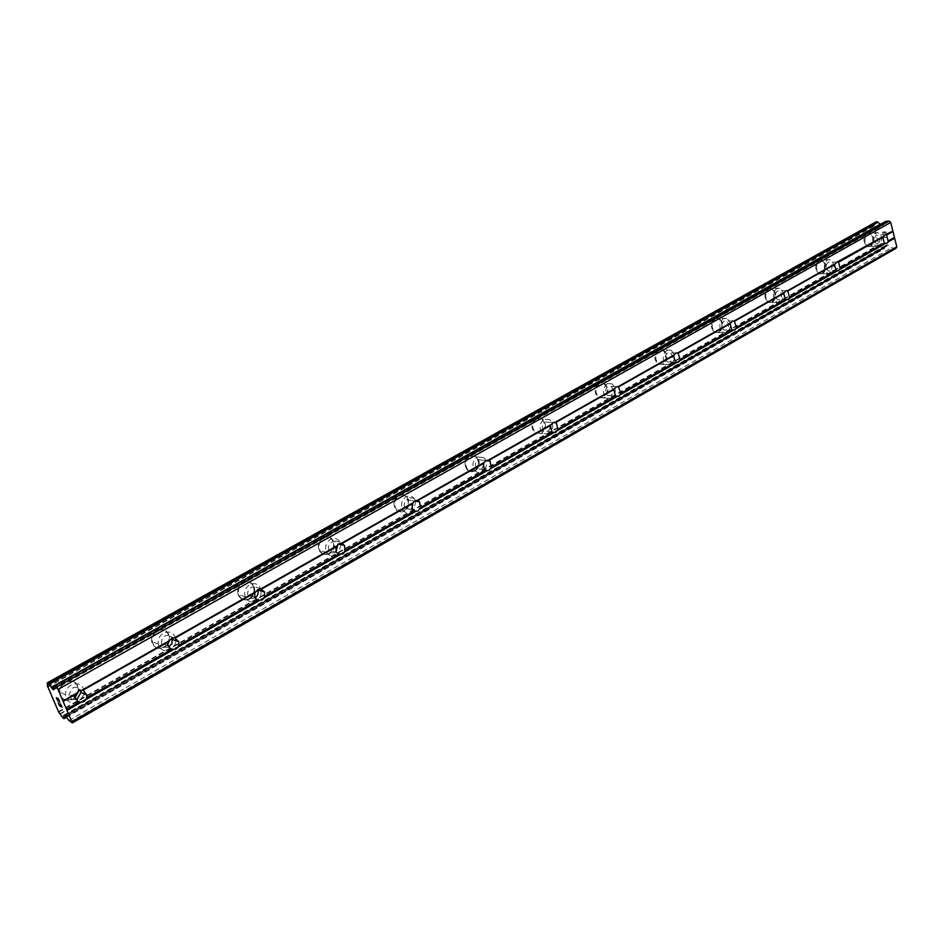 <?xml version="1.0" encoding="UTF-8"?>
<svg xmlns="http://www.w3.org/2000/svg" width="944" height="944" viewBox="0 0 944 944"><rect width="100%" height="100%" fill="white"/><g stroke="black" fill="none" stroke-linecap="round" stroke-linejoin="round"><path stroke-width="0.71" stroke-dasharray="4.72 3.54" d="M878.25 243.623L876.775 243.859C873.743 241.463 873.53 238.631 876.162 235.351L877.601 235.115C880.658 237.487 880.87 240.331 878.25 243.623M866.887 233.416C862.769 238.537 863.087 242.974 867.855 246.714L870.179 246.349C874.286 241.18 873.943 236.755 869.141 233.05L866.887 233.416C862.757 238.537 863.087 242.974 867.855 246.714L870.167 246.349C874.286 241.18 873.932 236.755 869.129 233.05L866.875 233.416M830.213 270.928L828.525 271.152C825.445 268.651 825.268 265.76 827.994 262.479L829.646 262.255C832.738 264.745 832.927 267.636 830.213 270.928M818.731 260.367C814.46 265.476 814.731 269.984 819.557 273.913L822.224 273.559C826.496 268.391 826.189 263.883 821.315 260.001L818.731 260.367C814.448 265.476 814.731 269.984 819.545 273.913L822.212 273.559C826.484 268.403 826.177 263.883 821.304 260.001L818.719 260.367M779.661 299.661L777.714 299.862C774.623 297.23 774.481 294.292 777.301 291.035L779.225 290.823C782.328 293.442 782.482 296.381 779.661 299.661M768.062 288.711C763.649 293.785 763.849 298.375 768.699 302.505L771.779 302.186C776.204 297.053 775.956 292.451 771.059 288.38L768.062 288.711C763.637 293.785 763.838 298.375 768.687 302.505L771.767 302.186C776.192 297.053 775.944 292.451 771.047 288.38L768.062 288.711M726.408 329.928L724.119 330.093C721.051 327.32 720.98 324.335 723.883 321.137L726.125 320.96C729.216 323.709 729.311 326.707 726.408 329.928M714.691 318.588C710.124 323.568 710.242 328.241 715.045 332.583L718.644 332.335C723.21 327.273 723.057 322.6 718.183 318.305L714.691 318.588C710.112 323.568 710.23 328.241 715.033 332.583L718.632 332.335C723.198 327.273 723.045 322.6 718.172 318.305L714.679 318.588M670.205 361.871L667.526 361.965C664.529 359.039 664.529 356.006 667.514 352.891L670.157 352.785C673.178 355.687 673.202 358.72 670.205 361.871M658.381 350.094C653.685 354.956 653.685 359.676 658.369 364.266L662.594 364.136C667.29 359.192 667.255 354.46 662.487 349.929L658.381 350.094C653.685 354.956 653.673 359.676 658.357 364.266L662.582 364.136C667.278 359.192 667.243 354.46 662.476 349.929L658.369 350.094M610.815 395.63L607.641 395.583C604.797 392.503 604.892 389.447 607.948 386.45L611.063 386.462C613.954 389.53 613.871 392.586 610.815 395.63M598.885 383.382C594.095 388.067 593.941 392.822 598.39 397.66L603.393 397.719C608.184 392.964 608.302 388.185 603.747 383.406L598.885 383.382M598.874 383.382C594.095 388.067 593.929 392.822 598.378 397.648L603.381 397.719C608.172 392.952 608.29 388.185 603.735 383.406L598.874 383.382M550.14 428.564L547.957 431.349L544.192 431.101C541.573 427.856 541.797 424.812 544.889 421.968L548.594 422.192L550.423 425.461M535.932 418.605C531.094 423.042 530.729 427.785 534.823 432.859L540.747 433.261C545.597 428.741 545.927 423.962 541.714 418.947L535.932 418.605M535.921 418.605C531.083 423.042 530.717 427.785 534.811 432.859L540.735 433.261C545.597 428.741 545.915 423.962 541.703 418.947L535.921 418.605M483.127 467.41L481.322 469.227L476.862 468.649C474.561 465.286 474.95 462.277 478.03 459.634L482.431 460.176L483.859 462.808M469.215 455.952C464.389 460.058 463.764 464.743 467.339 469.994L470.69 471.681L474.36 470.926C479.222 466.714 479.788 461.994 476.071 456.778L469.215 455.952C464.377 460.058 463.752 464.743 467.327 469.994L470.69 471.681L474.36 470.926C479.21 466.714 479.776 461.994 476.071 456.778L469.203 455.952M411.891 508.344L410.557 509.453L405.283 508.379C403.418 504.957 403.997 502.043 407.029 499.636L412.221 500.65L413.13 502.409M398.368 495.588C393.636 499.329 392.716 503.872 395.619 509.205C397.955 511.908 400.716 512.474 403.89 510.916C408.669 507.058 409.531 502.479 406.475 497.146C404.162 494.609 401.46 494.078 398.368 495.588C393.624 499.329 392.716 503.872 395.607 509.205C397.955 511.908 400.704 512.474 403.89 510.905C408.658 507.058 409.519 502.479 406.463 497.146C404.15 494.597 401.448 494.078 398.356 495.588M336.005 551.733L335.25 552.252C332.725 553.432 330.683 552.854 329.137 550.505C327.769 547.119 328.547 544.358 331.462 542.21C333.952 541.054 335.97 541.608 337.515 543.874L337.869 544.617M323.001 537.761C318.458 541.089 317.243 545.396 319.332 550.671C321.762 554.364 324.972 555.284 328.949 553.432C333.551 549.986 334.719 545.62 332.465 540.334C330.034 536.829 326.884 535.968 323.001 537.761C318.458 541.089 317.231 545.396 319.332 550.671C321.762 554.364 324.96 555.284 328.949 553.432C333.539 549.986 334.707 545.62 332.453 540.334C330.022 536.829 326.872 535.968 323.001 537.761M254.998 597.859L254.974 597.871C251.824 599.251 249.499 598.39 248.001 595.286C247.175 592.053 248.142 589.493 250.892 587.593C253.853 586.271 256.119 587.003 257.688 589.799M242.691 582.708C238.407 585.646 236.885 589.622 238.159 594.661C240.484 599.546 244.13 600.903 249.086 598.744C253.44 595.699 254.904 591.64 253.488 586.566C251.128 581.893 247.529 580.607 242.691 582.708C238.395 585.634 236.885 589.622 238.148 594.661C240.472 599.546 244.118 600.903 249.086 598.744C253.429 595.699 254.904 591.64 253.476 586.566C251.116 581.893 247.517 580.607 242.679 582.708M168.339 647.029C164.787 647.938 162.498 646.616 161.459 643.088L162.026 639.088L164.799 636.091C167.985 634.663 170.416 635.383 172.103 638.25M156.905 630.71C152.916 633.282 151.17 636.905 151.665 641.566C153.66 647.737 157.707 649.602 163.808 647.136C167.879 644.445 169.59 640.752 168.952 636.02C166.887 630.085 162.875 628.315 156.905 630.71C152.904 633.282 151.158 636.905 151.654 641.566C153.648 647.737 157.695 649.59 163.808 647.124C167.867 644.445 169.578 640.74 168.941 636.02C166.887 630.085 162.864 628.315 156.893 630.71M75.378 699.563C71.567 699.893 69.419 698.147 68.924 694.312L72.594 688.034C76.11 686.465 78.753 687.22 80.535 690.288M65.077 682.087C61.384 684.376 59.472 687.621 59.33 691.834C60.758 699.315 65.16 701.675 72.546 698.914C76.311 696.542 78.21 693.203 78.234 688.908C76.7 681.674 72.322 679.409 65.077 682.087C61.372 684.376 59.46 687.621 59.319 691.834C60.746 699.303 65.148 701.663 72.546 698.914C76.311 696.53 78.199 693.203 78.222 688.908C76.7 681.674 72.31 679.397 65.065 682.087M78.21 702.171C70.989 704.507 66.741 702.041 65.443 694.772C65.584 690.524 67.52 687.256 71.225 684.943C78.505 682.229 82.919 684.518 84.453 691.799L78.848 689.203L78.765 691.02M74.895 697.994L73.16 699.209C65.773 701.97 61.36 699.61 59.932 692.129C60.074 687.905 61.997 684.66 65.691 682.37C72.936 679.68 77.314 681.957 78.848 689.203M175.82 640.716C175.537 644.599 173.743 647.572 170.475 649.614C164.339 652.103 160.268 650.239 158.262 644.02C157.766 639.324 159.524 635.678 163.536 633.082C169.531 630.663 173.566 632.445 175.631 638.427L169.613 636.268L169.613 640.185M167.713 644.481L164.48 647.383C158.368 649.85 154.309 647.985 152.314 641.814C151.819 637.141 153.577 633.518 157.565 630.946C163.536 628.551 167.56 630.321 169.613 636.268M261.134 591.015C261.287 595.286 259.624 598.543 256.143 600.797C251.163 602.98 247.505 601.611 245.157 596.702C243.894 591.628 245.416 587.616 249.723 584.655C254.585 582.542 258.196 583.829 260.568 588.525L260.697 588.903M249.794 598.956C244.826 601.116 241.18 599.747 238.856 594.862C237.581 589.823 239.103 585.835 243.387 582.896C248.237 580.808 251.836 582.094 254.196 586.755C255.612 591.841 254.148 595.9 249.794 598.956M337.952 553.916L336.335 555.107C332.347 556.984 329.126 556.051 326.683 552.334C324.583 547.024 325.81 542.694 330.376 539.331C334.27 537.525 337.433 538.387 339.864 541.915L340.489 543.26M329.692 553.597C325.704 555.461 322.506 554.541 320.063 550.836C317.975 545.561 319.19 541.254 323.745 537.915C327.615 536.121 330.766 536.983 333.197 540.499C335.462 545.785 334.282 550.151 329.692 553.597M413.59 510.574L411.56 512.25C408.374 513.819 405.601 513.253 403.253 510.539C400.35 505.158 401.271 500.591 406.014 496.827C409.118 495.305 411.832 495.824 414.156 498.397L415.419 500.615M404.657 511.046C401.483 512.616 398.722 512.037 396.374 509.335C393.483 504.002 394.391 499.459 399.123 495.718C402.227 494.208 404.929 494.727 407.242 497.276C410.286 502.597 409.425 507.188 404.657 511.046M484.626 469.817L480.177 472.696L477.534 472.484L475.21 471.032C471.622 465.746 472.26 461.026 477.098 456.884L483.977 457.71C486.986 461.262 487.246 465.25 484.732 469.664M475.151 471.032L471.481 471.788L468.118 470.1C464.542 464.849 465.168 460.153 469.994 456.046L476.862 456.872C480.579 462.088 480 466.808 475.151 471.032M548.83 434.028L542.894 433.626C538.788 428.517 539.166 423.738 544.015 419.278L549.797 419.62C554.022 424.67 553.703 429.473 548.83 434.028M541.549 433.343L535.626 432.93C531.531 427.856 531.897 423.113 536.735 418.676L542.517 419.006C546.729 424.033 546.411 428.812 541.549 433.343M611.629 398.25L606.626 398.179C602.166 393.306 602.331 388.527 607.122 383.819L611.995 383.842C616.562 388.645 616.444 393.447 611.629 398.25M604.207 397.778L599.216 397.707C594.755 392.869 594.921 388.102 599.711 383.429L604.573 383.453C609.128 388.232 609.01 393.011 604.207 397.778M670.972 364.431L666.735 364.573C662.039 359.959 662.051 355.204 666.747 350.307L670.865 350.141C675.644 354.696 675.668 359.463 670.972 364.431M663.431 364.16L659.207 364.301C654.522 359.711 654.522 354.979 659.219 350.118L663.325 349.953C668.092 354.484 668.128 359.216 663.431 364.16M727.116 332.441L723.517 332.701C718.714 328.323 718.596 323.627 723.163 318.612L726.668 318.34C731.541 322.647 731.694 327.356 727.116 332.441M719.493 332.335L715.894 332.595C711.092 328.252 710.974 323.58 715.54 318.588L719.033 318.305C723.895 322.6 724.048 327.285 719.493 332.335M780.334 302.115L777.254 302.446C772.404 298.292 772.192 293.667 776.629 288.569L779.626 288.239C784.523 292.333 784.759 296.959 780.334 302.115M772.629 302.174L769.549 302.493C764.699 298.375 764.498 293.773 768.923 288.699L771.909 288.368C776.818 292.439 777.054 297.041 772.629 302.174M830.85 273.335L828.183 273.689C823.357 269.748 823.074 265.205 827.357 260.06L829.941 259.706C834.815 263.6 835.121 268.143 830.85 273.335M823.085 273.536L820.419 273.89C815.592 269.96 815.321 265.441 819.593 260.332L822.177 259.978C827.05 263.848 827.345 268.367 823.085 273.536M878.84 245.983L876.528 246.349C871.76 242.584 871.43 238.124 875.56 232.979L877.814 232.613C882.616 236.33 882.959 240.791 878.84 245.983M871.041 246.313L868.728 246.679C863.961 242.927 863.63 238.49 867.748 233.369L870.002 233.003C874.805 236.708 875.159 241.145 871.041 246.313M415.62 501.205L414.027 510.043M340.878 544.594L338.766 553.031M84.311 693.97L78.741 701.888M59.637 705.675L58.245 702.808M60.617 706.147L59.649 705.664M59.932 704.625L61.738 706.702M60.487 703.905L62.044 707.139M57.855 700.92L56.487 698.053M56.31 697.675L59.307 701.274M59.802 702.135L57.973 698.289M882.805 232.318L884.174 232.248L882.793 232.33L883.336 234.466L882.805 232.318M884.174 232.248L884.457 233.416L884.162 232.259M884.693 233.404L884.398 232.236L884.681 233.404M884.398 232.236L885.767 232.177L884.398 232.248M885.767 232.177L886.298 234.313L885.767 232.177M886.534 234.301L885.932 231.882L882.498 232.059L883.336 234.466L882.498 232.059L885.92 231.882L886.522 234.301M884.174 236.755L883.844 237.369L884.174 236.755M883.855 237.428L887.277 237.263L883.855 237.428M887.277 237.263L884.221 237.133L887.277 237.263M876.008 221.946L873.943 226.159L878.876 245.169L883.077 248.815L884.339 248.732L886.44 244.968L887.808 244.838L891.525 247.788L895.974 248.307M885.661 221.403L883.218 225.179L880.374 224.353M53.761 686.607L880.528 224.519M47.436 687.22L873.943 226.159M58.386 711.658L878.652 244.826M887.808 244.838L65.006 715.41L885.661 246.077M64.794 715.304L885.873 245.794M53.761 686.642L885.083 222.005M53.796 689.509L883.513 224.884M53.796 689.58L882.911 225.262M53.784 688.825L881.861 225.321M53.773 687.763L881.094 225.014M47.318 683.409L875.938 222.359M874.71 224.589L47.743 685.403L874.805 224.554M47.306 685.745L874.569 224.743M47.318 686.807L873.991 225.805M58.693 712.154L878.876 245.169M59.873 713.782L879.973 246.148M60.156 714.089L880.28 246.301M62.552 717.416L882.475 248.307M63.201 718.278L883.077 248.815M66.505 717.216L884.174 248.779M66.245 716.862L884.516 248.225M64.31 715.056L886.168 245.251M64.263 715.033L886.77 244.885M65.691 716.107L888.587 245.157M68.888 720.484L891.525 247.788M70.269 721.889L893.071 248.414M885.555 243.481L876.775 243.859M837.222 270.916L828.525 271.152M786.246 299.791L777.714 299.862M732.438 330.188L724.119 330.093M675.574 362.248L667.526 361.965M615.523 396.067L607.641 395.583M551.921 431.821L544.192 431.101M484.402 469.616L476.862 468.649M412.611 509.63L405.283 508.379M336.182 552.087L329.137 550.505M254.738 597.233L248.001 595.286M167.808 645.436L161.459 643.088M74.824 697.132L68.924 694.312M65.443 694.772L59.932 692.129M158.262 644.02L152.314 641.814M245.157 596.702L238.856 594.862M326.683 552.334L320.063 550.836M403.253 510.539L396.374 509.335M475.21 471.032L468.118 470.1M542.894 433.626L535.626 432.93M606.626 398.179L599.216 397.707M666.735 364.573L659.207 364.301M723.517 332.701L715.894 332.595M777.254 302.446L769.549 302.493M828.183 273.689L820.419 273.89M876.528 246.349L868.728 246.679M877.814 232.613L870.002 233.003M829.941 259.706L822.177 259.978M779.626 288.239L771.909 288.368M726.668 318.34L719.033 318.305M670.865 350.141L663.325 349.953M611.995 383.842L604.573 383.453M549.797 419.62L542.517 419.006M483.977 457.71L476.862 456.872M414.156 498.397L407.242 497.276M339.864 541.915L333.197 540.499M260.568 588.525L254.196 586.755M338.518 544.086L337.515 543.874M414.581 501.04L412.221 500.65M486.018 460.601L482.431 460.176M553.243 422.582L548.594 422.192M616.574 386.769L611.063 386.462M676.352 352.962L670.157 352.785M732.863 320.995L726.125 320.96M786.387 290.717L779.225 290.823M837.139 262.007L829.646 262.255M885.354 234.737L877.601 235.115M53.714 689.745L883.218 225.179M47.601 685.592L875.171 224.412M66.54 717.263L884.339 248.732M63.72 716.036L885.271 246.219M65.018 715.41L885.684 246.054M64.074 715.009L886.44 244.968"/><path stroke-width="1.42" d="M886.499 234.714L888.28 241.853L887.018 243.245L884.316 243.174L882.817 237.227L884.929 234.926L892.882 231.103L890.723 222.418L889.189 221.061L885.661 221.403L53.938 686.146L56.357 687.149L58.021 689.427L72.334 722.939L68.888 720.484L65.006 715.41L64.074 715.009L63.956 716.012L65.018 715.41L63.72 716.036L64.062 718.679L63.201 718.278L58.693 712.154L47.342 685.615M837.139 262.007L838.567 262.29L840.148 268.344L838.945 270.692L836.124 270.645L834.531 264.568L836.726 262.196L883.667 236.319M787.697 290.646L789.727 298.068L788.334 299.578L785.384 299.555L783.697 293.36L785.974 290.905L787.697 290.646L835.393 263.647M734.302 320.877L736.391 327.485L734.987 330.022L731.907 330.034L730.113 323.709L732.473 321.172L734.302 320.877L784.57 292.416M677.934 352.785L680.187 359.511L678.689 362.166L675.467 362.213L673.544 355.746L675.998 353.127L677.934 352.785L730.998 322.742M618.355 386.521L620.786 393.365L619.17 396.138L615.523 396.067L613.742 389.612L616.302 386.898L618.355 386.521L674.453 354.755M555.261 422.239L556.335 422.853L557.904 429.213L556.158 432.104L553.986 432.553L551.921 431.821L550.411 425.484L553.09 422.664L555.261 422.239L614.662 388.609M488.343 460.117L489.995 461.085L491.222 467.221L489.322 470.254L487.021 470.749L484.402 469.616L483.234 463.528L486.03 460.601L488.343 460.117L551.343 424.446M417.248 500.367L419.573 501.854L420.375 507.601L418.322 510.787L415.867 511.341L412.611 509.63L411.855 503.954L414.794 500.91L417.248 500.367L484.189 462.466M341.563 543.213L344.607 545.408L344.82 551.874L342.743 553.927L338.601 554.211L336.182 552.087L335.875 546.989L338.943 543.815L341.563 543.213L412.835 502.869M260.839 588.914L264.58 591.982L264.344 597.776L262.137 599.936L257.747 600.29L254.738 597.233L254.809 592.891L258.031 589.587L260.839 588.914L336.855 545.868M174.546 637.766L178.912 641.837L178.333 646.841L175.973 649.13L171.312 649.555L167.808 645.436L168.138 641.979L171.537 638.522L174.546 637.766L255.812 591.758M172.103 638.25L171.985 643.572L168.339 647.029M83.662 701.817L78.718 702.336L74.824 697.132L75.272 694.572L78.859 690.961L83.107 690.135L86.978 695.209L86.187 699.41L83.662 701.817M80.535 690.288L81.019 692.424L77.373 698.82L75.378 699.563M415.419 500.615L415.62 501.205M340.489 543.26L340.878 544.594M338.766 553.031L337.952 553.916M260.697 588.903L261.134 591.015M169.613 640.185L167.713 644.481M175.631 638.427L175.82 640.716M78.765 691.02L74.895 697.994M84.453 691.799L84.311 693.97M58.245 702.808L59.649 705.947L58.233 702.796L60.617 706.147M59.92 704.625L61.738 706.702L60.475 703.905L61.738 706.702M60.475 703.905L62.056 707.15L59.637 705.959L62.044 707.139M57.855 700.92L56.475 698.053M56.298 697.675L59.295 701.274L58.127 698.371L59.802 702.135L56.687 698.159L59.779 702.088M57.973 698.3L59.307 701.274M47.401 685.615L47.247 682.854L48.097 683.232L53.525 689.734L53.938 686.146M72.334 722.939L895.974 248.307L896.8 246.844L892.882 231.103M880.374 224.353L877.377 221.734L876.008 221.946M82.081 690.111L169.165 640.811M58.021 689.427L890.723 222.418M63.118 700.849L76.322 693.368M83.107 690.135L168.138 641.979M86.518 697.876L171.312 649.555M86.187 699.41L172.976 649.897M175.442 637.837L254.809 592.891M178.593 645.401L257.747 600.29M178.333 646.841L259.34 600.632M257.688 589.799L257.806 590.083C258.691 593.328 257.759 595.912 254.998 597.859M261.63 589.032L335.875 546.989M264.544 596.419L338.601 554.211M264.344 597.776L340.135 554.541M337.869 544.617L336.005 551.733M342.259 543.366L411.855 503.954M344.973 550.576L414.392 511.011M344.82 551.874L415.867 511.341M413.13 502.409L411.891 508.344M417.85 500.556L483.234 463.528M420.375 507.601L485.594 470.431M420.269 508.828L487.021 470.749M483.859 462.808L483.127 467.41M488.874 460.33L550.411 425.484M491.222 467.221L552.606 432.234M491.163 468.389L553.986 432.553M550.423 425.461L550.14 428.564M555.721 422.475L613.742 389.612M557.904 429.213L615.795 396.22M557.88 430.322L617.128 396.527M618.745 386.78L673.544 355.746M620.786 393.365L675.467 362.213M620.81 394.427L676.754 362.508M678.276 353.068L730.113 323.709M680.187 359.511L731.907 330.034M680.235 360.525L733.158 330.341M734.597 321.172L783.697 293.36M736.391 327.485L785.384 299.555M736.45 328.453L786.6 299.85M787.945 290.953L834.531 264.568M789.632 297.136L836.124 270.645M789.727 298.068L837.293 270.928M838.567 262.29L882.817 237.227M840.148 268.344L884.316 243.174M840.266 269.241L885.46 243.458M886.652 235.044L892.54 231.717M888.139 240.991L894.015 237.64M888.28 241.853L894.652 238.207M63.118 701.463L75.272 694.572M66.587 709.239L78.718 702.336M56.357 687.149L889.189 221.061M51.507 687.869L53.761 686.607M51.153 687.409L880.186 224.259M63.991 715.764L64.794 715.304M72.334 721.511L896.8 246.844M67.284 710.195L80.441 702.69M54.315 686.182L886.286 221.226M52.793 689.38L53.784 688.825M52.109 688.695L53.773 687.763M48.746 684.081L877.991 222.241M48.097 683.232L877.377 221.734M47.33 682.866L876.28 221.793M64.109 718.585L66.505 717.216M64.003 718.148L66.245 716.862M86.978 695.209L81.019 692.424M178.912 641.837L172.516 639.525M264.58 591.982L257.806 590.083M344.607 545.408L338.518 544.086M419.573 501.854L414.581 501.04M489.995 461.085L486.018 460.601M556.335 422.853L553.243 422.582M618.957 386.898L616.574 386.769M678.24 353.009L676.352 352.962M734.479 320.995L732.863 320.995M787.78 290.693L786.387 290.717M886.369 234.69L885.354 234.737M47.247 682.854L876.126 221.84M64.062 718.679L66.54 717.263"/></g></svg>
